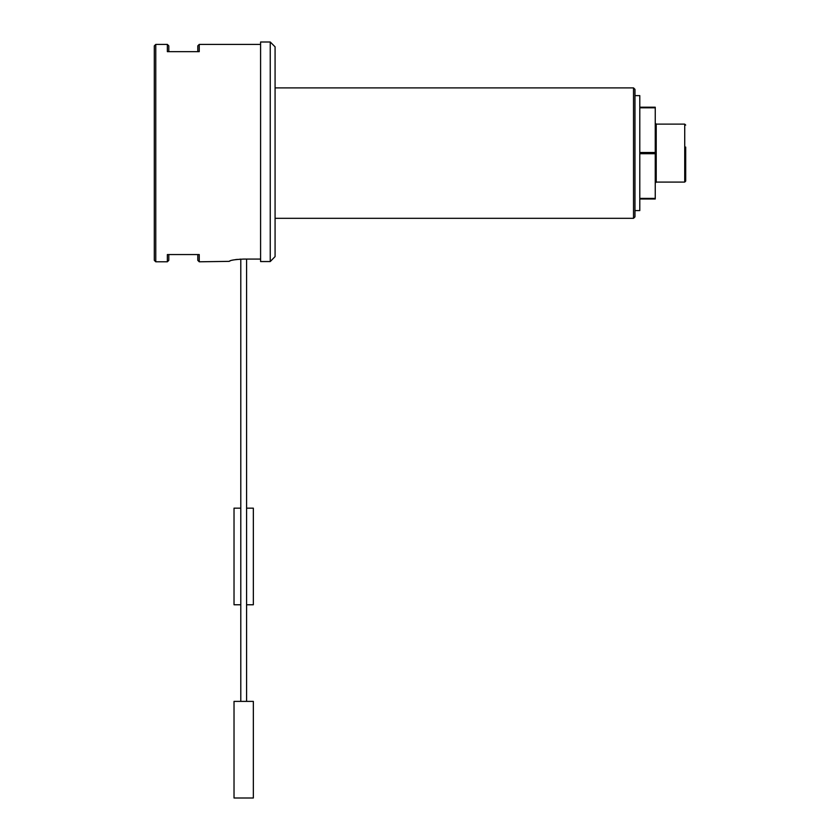 <?xml version="1.0" encoding="UTF-8"?>
<svg xmlns="http://www.w3.org/2000/svg" width="840" height="840" viewBox="0 0 840 840"><rect width="100%" height="100%" fill="white"/><g stroke="black" fill="none" stroke-linecap="round" stroke-linejoin="round"><path stroke-width="1.26" d="M240.786 604.769L234.024 604.769L234.024 508.158L240.786 508.158M246.582 508.158L253.344 508.158L253.344 604.769L246.582 604.769M243.684 798L234.024 798L234.024 701.389L253.344 701.389L253.344 798L243.684 798M639.797 107.216L655.252 107.216L655.252 198.996L639.797 198.996M639.797 107.803L655.252 107.803M655.252 152.513L639.797 152.513M639.797 153.699L655.252 153.699M655.252 198.408L639.797 198.408M155.768 261.797L154.308 260.348L154.308 45.864L155.768 44.415L155.768 261.797L167.359 261.797L167.359 254.552L199.238 254.552L199.238 261.797L229.184 261.366C230.013 260.253 234.843 259.497 243.684 259.077L260.589 259.077M240.786 701.389L240.786 259.14L239.747 259.203M237.3 259.403L235.337 259.644M233.331 259.98L231.872 260.284M230.622 260.62L229.184 261.366M155.768 44.415L167.359 44.415L167.359 51.66L199.238 51.66L199.238 44.415L260.589 44.415M260.589 42L260.589 261.555L270.249 261.555L270.249 42L260.589 42M275.079 218.316L633.518 218.316L633.518 87.895L275.079 87.895M633.518 87.895L634.966 89.345L634.966 216.867L633.518 218.316M634.966 95.623L639.797 95.623L639.797 210.588L634.966 210.588M685.692 147.063L685.692 181.125L685.692 147.063M270.249 42L275.079 46.83L275.079 256.599L270.249 261.555L275.079 256.599M199.238 261.797L197.788 260.348L197.788 254.552M168.809 254.552L168.809 260.348L167.359 261.797M167.359 44.415L168.809 45.864L168.809 51.66M197.788 51.66L197.788 45.864L199.238 44.415M684.726 124.12L656.219 124.12L656.219 182.091L684.726 182.091L684.726 124.12L685.692 125.087M246.582 701.389L246.582 259.077M656.219 124.12L655.252 123.155M656.219 182.091L655.252 183.057M684.726 182.091L685.692 181.125"/></g></svg>
